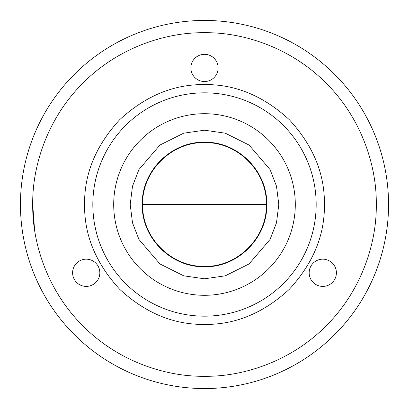 <?xml version="1.0" encoding="UTF-8"?>
<svg xmlns="http://www.w3.org/2000/svg" width="409" height="409" viewBox="0 0 409 409"><rect width="100%" height="100%" fill="white"/><g stroke="black" fill="none" stroke-linecap="round" stroke-linejoin="round"><path stroke-width="0.61" d="M204.5 84.576C235.231 84.203 263.498 95.91 289.301 119.699C313.089 145.502 324.797 173.764 324.424 204.5C324.797 235.231 313.089 263.498 289.301 289.301C263.498 313.089 235.236 324.797 204.5 324.424C173.769 324.797 145.502 313.089 119.699 289.301C95.91 263.498 84.203 235.231 84.576 204.5C84.203 173.769 95.91 145.502 119.699 119.699C145.502 95.91 173.764 84.203 204.5 84.576M204.5 20.45A184.05 184.05 0 0 0 20.45 204.5A184.05 184.05 0 0 0 204.5 388.55A184.05 184.05 0 0 0 388.55 204.5A184.05 184.05 0 0 0 204.5 20.45M109.561 347.676L107.204 346.086M34.566 229.715L32.705 204.5M142.24 204.5C141.371 171.233 171.248 141.391 204.48 142.24C237.777 141.391 267.598 171.197 266.76 204.5C267.629 237.716 237.793 267.604 204.551 266.76C171.284 267.598 141.432 237.926 142.24 204.5M266.361 204.5C267.225 237.506 237.583 267.2 204.551 266.361C171.494 267.195 141.831 237.711 142.639 204.5C141.775 171.448 171.458 141.79 204.48 142.639C237.563 141.795 267.195 171.407 266.361 204.5L142.639 204.5M204.5 32.705C163.789 32.204 116.672 48.916 83.022 83.022C48.922 116.672 32.204 163.784 32.705 204.5C32.204 245.216 48.916 292.328 83.022 325.978C116.672 360.078 163.784 376.796 204.5 376.295C245.211 376.796 292.328 360.084 325.978 325.978C360.078 292.328 376.796 245.216 376.295 204.5C376.796 163.789 360.084 116.672 325.978 83.022C292.328 48.922 245.216 32.204 204.5 32.705M74.428 279.598A13.62 13.62 0 0 0 93.027 284.582A13.62 13.62 0 0 0 98.012 265.978A13.62 13.62 0 0 0 79.412 260.993A13.62 13.62 0 0 0 74.428 279.598M334.572 279.598A13.62 13.62 0 0 0 329.588 260.993A13.62 13.62 0 0 0 310.988 265.978A13.62 13.62 0 0 0 315.973 284.582A13.62 13.62 0 0 0 334.572 279.598M204.5 54.305A13.62 13.62 0 0 0 190.88 67.92A13.62 13.62 0 0 0 204.5 81.539A13.62 13.62 0 0 0 218.12 67.92A13.62 13.62 0 0 0 204.5 54.305M299.439 61.324L301.796 62.914M204.5 316.172A111.672 111.672 0 0 0 316.172 204.5A111.672 111.672 0 0 0 204.5 92.828A111.672 111.672 0 0 0 92.828 204.5A111.672 111.672 0 0 0 204.5 316.172M204.5 278.79L183.697 275.819L159.924 263.933L138.948 239.459L132.496 222.787L130.21 204.5L132.496 186.213L138.948 169.541L159.924 145.067L183.697 133.181L204.5 130.21L225.303 133.181L249.076 145.067L270.052 169.541L276.504 186.213L278.79 204.5L276.504 222.787L270.052 239.459L249.076 263.933L225.303 275.819L204.5 278.79M204.5 295.298A90.798 90.798 0 0 1 113.702 204.5A90.798 90.798 0 0 1 204.5 113.702A90.798 90.798 0 0 1 295.298 204.5A90.798 90.798 0 0 1 204.5 295.298"/></g></svg>
